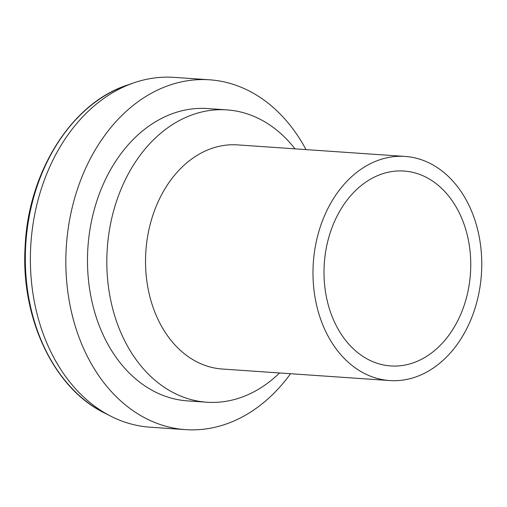 <?xml version="1.0" encoding="UTF-8"?>
<svg xmlns="http://www.w3.org/2000/svg" width="507" height="507" viewBox="0 0 507 507"><rect width="100%" height="100%" fill="white"/><g stroke="black" fill="none" stroke-linecap="round" stroke-linejoin="round"><path stroke-width="0.76" d="M306 149.603A175.327 131.49 93.9 0 0 209.613 79.808A175.327 131.49 93.9 0 0 66.379 245.68A175.327 131.49 93.9 0 0 185.499 429.632A175.327 131.49 93.9 0 0 290.549 373.722M209.613 79.808L174.161 77.368A175.327 131.49 93.9 0 0 133.74 82.888A175.327 131.49 93.9 0 0 30.927 243.233A175.327 131.49 93.9 0 0 110.767 416.177A175.327 131.49 93.9 0 0 150.047 427.192L185.499 429.632M294.998 148.849A146.51 109.88 93.9 0 0 226.971 109.892L207.629 108.555A146.51 109.88 93.9 0 0 87.939 247.163A146.51 109.88 93.9 0 0 187.482 400.885L206.818 402.222A146.51 109.88 93.9 0 0 279.547 372.968M226.971 109.892A146.51 109.88 93.9 0 0 107.275 248.5A146.51 109.88 93.9 0 0 206.818 402.222M405.099 156.435L237.644 144.894A112.326 84.238 93.9 0 0 145.877 251.161A112.326 84.238 93.9 0 0 222.193 369.014L389.649 380.554A112.326 84.238 93.9 0 0 467.53 327.078A112.326 84.238 93.9 0 0 472.08 212.37A112.326 84.238 93.9 0 0 405.099 156.435A112.326 84.238 93.9 0 0 313.332 262.702A112.326 84.238 93.9 0 0 389.649 380.554M462.34 219.689A97.674 73.255 93.9 0 0 404.092 171.049A97.674 73.255 93.9 0 0 324.296 263.456A97.674 73.255 93.9 0 0 390.656 365.94A97.674 73.255 93.9 0 0 458.379 319.442A97.674 73.255 93.9 0 0 462.34 219.689M104.353 412.913C53.469 388.058 20.394 317.452 25.173 245.737C28.493 171.943 71.62 103.295 126.94 85.239A172.367 129.272 93.9 0 0 25.857 242.885A172.367 129.272 93.9 0 0 104.353 412.913L110.767 416.177M126.94 85.239L133.74 82.888"/></g></svg>
